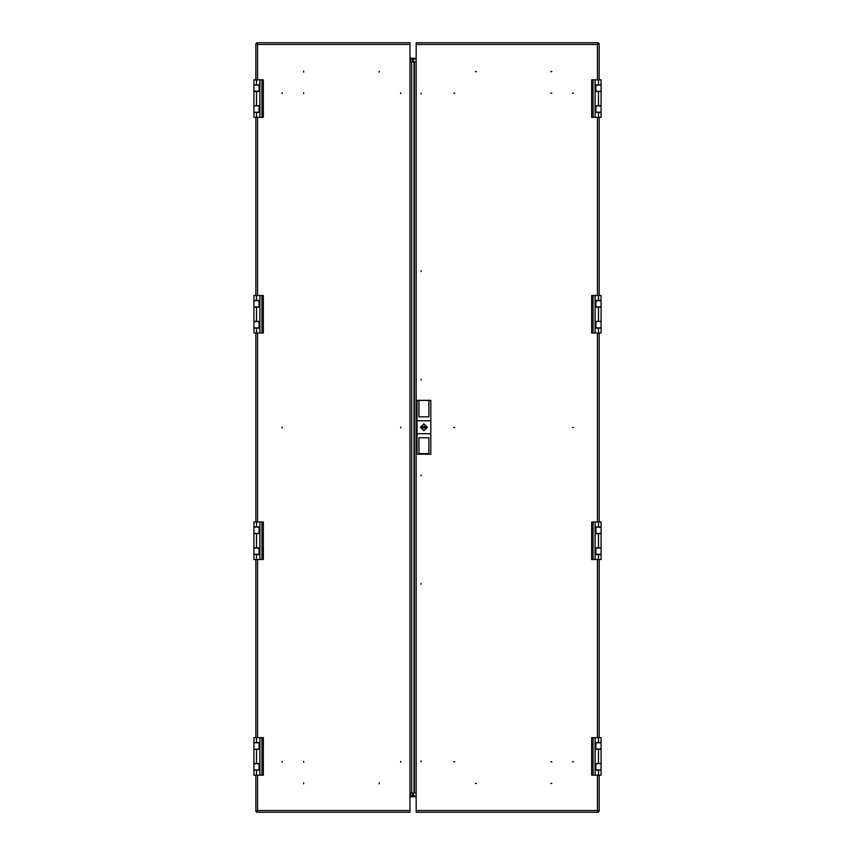 <?xml version="1.0" encoding="UTF-8"?>
<svg xmlns="http://www.w3.org/2000/svg" width="855" height="855" viewBox="0 0 855 855"><rect width="100%" height="100%" fill="white"/><g stroke="black" fill="none" stroke-linecap="round" stroke-linejoin="round"><path stroke-width="1.28" d="M597.442 79.846L597.442 44.471L598.276 42.75L597.442 44.471L416.161 44.471L416.161 61.945L410.026 61.945L410.026 42.75L256.724 42.75L257.558 44.471L256.724 42.75M414.012 61.945L414.012 793.055L416.161 793.055L416.161 810.529L597.442 810.529L598.276 812.25L597.442 810.529L597.442 775.154M414.012 793.055L410.026 793.055L410.026 61.945M410.026 810.529L410.026 812.25L256.724 812.25L257.558 810.529L255.827 811.352L257.558 810.529L410.026 810.529L410.026 793.055M416.161 44.471L416.161 42.75L598.276 42.75M598.276 812.25L416.161 812.25L416.161 810.529M601.108 82.433L601.108 85.126L595.935 85.019L595.935 91.271L601.108 91.271L601.108 85.126L601.108 114.784M601.108 105.945L595.935 105.945L595.935 112.197L601.108 112.197L601.108 105.945M591.628 79.846L591.628 117.37L591.628 79.846L598.521 79.846L598.521 84.805L595.508 84.805L595.508 91.496L598.521 91.496L598.521 105.721L595.508 105.721L595.508 112.411L601.108 112.411L601.108 117.37L601.108 112.411M591.628 117.37L601.108 117.37M598.521 84.805L601.108 84.805L601.108 79.846L601.108 84.805M598.521 79.846L601.108 79.846M598.521 105.721L601.108 105.721L601.108 91.496L601.108 105.721M598.521 91.496L601.108 91.496M601.108 306.838L595.935 306.945L595.935 300.693L601.108 300.693L601.108 306.624M601.108 328.074L595.508 328.074L595.508 321.395L601.108 321.395L595.935 321.608L595.935 327.86L601.108 327.86L601.108 333.033L591.628 333.033L591.628 295.509L601.108 295.509L601.108 300.693M601.108 321.918L601.108 327.86M601.108 306.945L601.108 321.395M601.108 307.159L595.508 307.159L595.508 300.468L601.108 300.468M601.108 524.553L601.108 527.246L595.935 527.14L595.935 533.392L601.108 533.392L601.108 527.246L601.108 556.904M601.108 548.055L595.935 548.055L595.935 554.307L601.108 554.307L601.108 548.055M591.628 521.967L591.628 559.491L591.628 521.967L598.521 521.967L598.521 526.926L595.508 526.926L595.508 533.606L598.521 533.606L598.521 547.841L595.508 547.841L595.508 554.532L601.108 554.532L601.108 559.491L601.108 554.532M591.628 559.491L601.108 559.491M598.521 526.926L601.108 526.926L601.108 521.967L601.108 526.926M598.521 521.967L601.108 521.967M598.521 547.841L601.108 547.841L601.108 533.606L601.108 547.841M598.521 533.606L601.108 533.606M601.108 748.948L595.935 749.055L595.935 742.803L601.108 742.803L601.108 748.745M601.108 770.195L595.508 770.195L595.508 763.504L601.108 763.504L595.935 763.729L595.935 769.981L601.108 769.981L601.108 775.154L591.628 775.154L591.628 737.63L601.108 737.63L601.108 742.803M601.108 764.039L601.108 769.981M601.108 749.055L601.108 763.504M601.108 749.279L595.508 749.279L595.508 742.589L601.108 742.589M263.372 117.37L263.372 79.846L263.372 117.37L256.479 117.37L256.479 112.411L259.493 112.411L259.493 105.721L253.892 105.721L259.065 105.945L259.065 112.197L253.892 112.197L253.892 106.255M253.892 90.961L259.065 91.271L259.065 85.019L253.892 85.019L253.892 79.846L263.372 79.846M256.479 112.411L253.892 112.197M253.892 91.603L253.892 85.019M256.479 105.721L256.479 91.496L259.493 91.496L259.493 84.805L253.892 84.805M256.479 117.37L253.892 117.37L253.892 112.411M256.479 91.496L253.892 91.496L253.892 105.721L253.892 91.496M253.892 330.447L253.892 327.754L259.065 327.86L259.065 321.608L253.892 321.608L253.892 327.754L253.892 298.096M253.892 306.945L259.065 306.945L259.065 300.693L253.892 300.693L253.892 306.945M263.372 333.033L263.372 295.509L263.372 333.033L256.479 333.033L256.479 328.074L259.493 328.074L259.493 321.395L256.479 321.395L256.479 307.159L259.493 307.159L259.493 300.468L253.892 300.468L253.892 295.509L253.892 300.468M263.372 295.509L253.892 295.509M256.479 328.074L253.892 328.074L253.892 333.033L253.892 328.074M256.479 333.033L253.892 333.033M256.479 307.159L253.892 307.159L253.892 321.395L253.892 307.159M256.479 321.395L253.892 321.395M253.892 556.904L253.892 554.2L259.065 554.307L259.065 548.055L253.892 548.055L253.892 554.2L253.892 524.553M253.892 533.392L259.065 533.392L259.065 527.14L253.892 527.14L253.892 533.392M263.372 559.491L263.372 521.967L263.372 559.491L256.479 559.491L256.479 554.532L259.493 554.532L259.493 547.841L256.479 547.841L256.479 533.606L259.493 533.606L259.493 526.926L253.892 526.926L253.892 521.967L253.892 526.926M263.372 521.967L253.892 521.967M256.479 554.532L253.892 554.532L253.892 559.491L253.892 554.532M256.479 559.491L253.892 559.491M256.479 533.606L253.892 533.606L253.892 547.841L253.892 533.606M256.479 547.841L253.892 547.841M253.892 763.836L259.065 763.729L259.065 769.981L253.892 769.981L253.892 764.039M253.892 742.589L259.493 742.589L259.493 749.279L253.892 749.279L259.065 749.055L259.065 742.803L253.892 742.803L253.892 737.63L263.372 737.63L263.372 775.154L253.892 775.154L253.892 769.981M253.892 748.745L253.892 742.803M253.892 763.729L253.892 749.279M253.892 763.504L259.493 763.504L259.493 770.195L253.892 770.195M303.664 762.243L303.664 761.324L303.664 762.243M400.717 762.243L400.717 761.324L400.717 762.243M282.097 762.243L282.097 761.324L282.097 762.243M379.15 783.811L379.15 782.891L379.15 783.811M303.664 783.811L303.664 782.891L303.664 783.811M303.664 92.757L303.664 93.676L303.664 92.757M400.717 427.04L400.717 427.96L400.717 427.04M282.097 427.04L282.097 427.96L282.097 427.04M400.717 92.757L400.717 93.676L400.717 92.757M282.097 92.757L282.097 93.676L282.097 92.757M379.15 71.189L379.15 72.109L379.15 71.189M303.664 71.189L303.664 72.109L303.664 71.189M421.12 760.897L421.12 761.805L421.12 760.897M421.12 583.399L421.12 584.318L421.12 583.399M421.12 474.92L421.12 475.829L421.12 474.92M550.877 761.784L551.796 761.784L550.877 761.784M454.742 761.784L453.834 761.784L454.742 761.784M573.352 761.784L572.444 761.784L573.352 761.784M476.31 783.351L475.401 783.351L476.31 783.351M551.796 783.351L550.877 783.351L551.796 783.351M421.12 94.103L421.12 93.195L421.12 94.103M421.12 271.601L421.12 270.682L421.12 271.601M421.12 380.08L421.12 379.171L421.12 380.08M453.834 427.5L454.742 427.5L453.834 427.5M572.444 427.5L573.352 427.5L572.444 427.5M550.877 93.216L551.796 93.216L550.877 93.216M454.742 93.216L453.834 93.216L454.742 93.216M573.352 93.216L572.444 93.216L573.352 93.216M476.31 71.649L475.401 71.649L476.31 71.649M551.796 71.649L550.877 71.649L551.796 71.649M424.572 427.286L423.92 426.634L423.268 427.286L423.92 427.928L424.572 427.286M427.372 427.286L423.92 430.738L420.468 427.286L423.92 423.834L427.372 427.286M420.681 427.286L423.92 424.048L427.158 427.286L423.92 430.525L420.681 427.286M256.724 812.25L257.558 810.529L257.558 775.154M410.026 44.471L257.558 44.471L255.827 43.648L257.558 44.471L257.558 79.846M255.827 43.648L255.827 79.846M255.827 117.37L255.827 295.509M255.827 333.033L255.827 521.967M255.827 559.491L255.827 737.63M255.827 775.154L255.827 811.352M597.442 44.471L599.173 43.648L597.442 44.471M599.173 811.352L597.442 810.529L599.173 811.352L599.173 775.154M599.173 737.63L599.173 559.491M599.173 521.967L599.173 333.033M599.173 295.509L599.173 117.37M599.173 79.846L599.173 43.648M414.429 61.945L414.429 793.055M427.051 427.286L426.976 426.634L420.863 426.634L420.863 427.928L426.976 427.928L427.051 427.286M428.879 453.599L418.961 453.599M418.961 400.322L418.961 416.855L428.879 416.855L428.879 400.322L430.824 400.322L430.824 420.81L417.016 420.81L417.016 400.322L428.879 400.322M428.879 400.461L418.961 400.461M428.879 454.24L418.961 454.24L418.961 437.707L428.879 437.707L428.879 454.24L430.824 454.24L430.824 420.81M417.016 420.81L417.016 454.24L418.961 454.24M417.016 433.752L430.824 433.752M595.721 84.805L595.721 91.496L595.721 84.805M595.721 112.411L595.721 105.721L595.721 112.411M416.161 58.279L410.026 58.279M416.161 59.145L410.026 59.145M595.721 300.468L595.721 307.159L595.721 300.468M595.721 328.074L595.721 321.395L595.721 328.074M595.721 526.926L595.721 533.606L595.721 526.926M595.721 554.532L595.721 547.841L595.721 554.532M595.721 742.589L595.721 749.279L595.721 742.589M595.721 770.195L595.721 763.504L595.721 770.195M259.279 112.411L259.279 105.721M259.279 84.805L259.279 91.496M259.279 328.074L259.279 321.395M259.279 300.468L259.279 307.159M259.279 554.532L259.279 547.841M259.279 526.926L259.279 533.606M259.279 770.195L259.279 763.504M259.279 742.589L259.279 749.279M410.026 796.721L416.161 796.721M410.026 795.855L416.161 795.855M257.558 117.37L257.558 295.509M257.558 333.033L257.558 521.967M257.558 559.491L257.558 737.63M411.693 61.945L411.693 793.055M416.161 61.945L416.161 793.055M597.442 737.63L597.442 559.491M597.442 521.967L597.442 333.033M597.442 295.509L597.442 117.37M595.069 79.846L595.069 117.37M598.521 112.411L598.521 117.37M593.007 79.846L593.007 117.37M413.36 61.945L413.36 59.145M412.527 61.945L412.527 59.145M410.56 61.945L410.56 59.145M598.521 307.159L598.521 321.395M598.521 295.509L598.521 300.468M595.069 295.509L595.069 333.033M598.521 328.074L598.521 333.033M593.007 295.509L593.007 333.033M595.069 521.967L595.069 559.491M598.521 554.532L598.521 559.491M593.007 521.967L593.007 559.491M598.521 749.279L598.521 763.504M598.521 737.63L598.521 742.589M595.069 737.63L595.069 775.154M598.521 770.195L598.521 775.154M593.007 737.63L593.007 775.154M259.931 117.37L259.931 79.846M256.479 84.805L256.479 79.846M261.993 117.37L261.993 79.846M259.931 333.033L259.931 295.509M256.479 300.468L256.479 295.509M261.993 333.033L261.993 295.509M259.931 559.491L259.931 521.967M256.479 526.926L256.479 521.967M261.993 559.491L261.993 521.967M256.479 763.504L256.479 749.279M256.479 775.154L256.479 770.195M259.931 775.154L259.931 737.63M256.479 742.589L256.479 737.63M261.993 775.154L261.993 737.63M410.56 793.055L410.56 795.855M412.527 793.055L412.527 795.855M413.36 793.055L413.36 795.855M591.628 295.509L591.628 333.033M591.628 737.63L591.628 775.154M263.372 775.154L263.372 737.63"/></g></svg>
